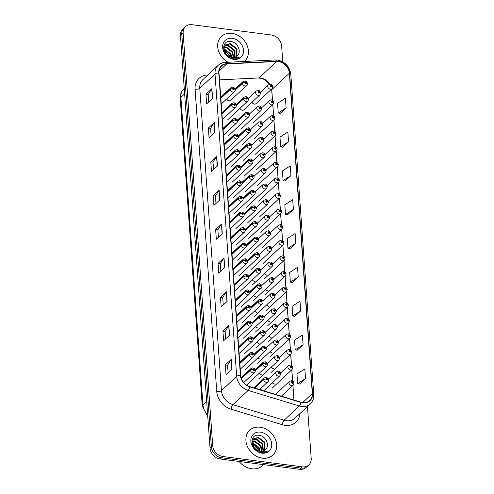 <?xml version="1.0" encoding="UTF-8"?>
<svg xmlns="http://www.w3.org/2000/svg" width="494" height="494" viewBox="0 0 494 494"><rect width="100%" height="100%" fill="white"/><g stroke="black" fill="none" stroke-linecap="round" stroke-linejoin="round"><path stroke-width="0.74" d="M264.463 273.651A2.649 2.167 46.9 0 0 266.661 275.195M265.593 289.237A2.649 2.167 46.9 0 0 267.779 290.744M266.729 304.817A2.649 2.167 46.9 0 0 268.897 306.299M267.865 320.402A2.649 2.167 46.9 0 0 270.008 321.853M268.995 335.988A2.649 2.167 46.9 0 0 271.126 337.402M270.132 351.567A2.649 2.167 46.9 0 0 272.237 352.957M271.268 367.153A2.649 2.167 46.9 0 0 273.355 368.512M272.398 382.733A2.649 2.167 46.9 0 0 274.466 384.06M252.026 102.209A2.649 2.167 46.9 0 0 254.398 104.117A2.649 2.167 46.9 0 0 256.04 103.635L271.966 88.747A2.649 2.167 -133.1 0 1 270.329 89.229A2.649 2.167 -133.1 0 1 268.001 87.444A2.649 2.167 -133.1 0 1 268.347 84.875L270.323 84.252C271.342 84.196 272.132 85.005 272.707 86.678A1.766 0.685 173.5 0 0 271.694 86.184A0.883 0.722 46.9 0 0 270.101 86.012A0.883 0.722 46.9 0 0 271.7 86.259L270.922 86.438L271.218 86.172M226.703 98.924A2.649 2.167 46.9 0 0 229.074 100.832A2.649 2.167 46.9 0 0 230.717 100.35L246.642 85.462A2.649 2.167 -133.1 0 1 245.005 85.944A2.649 2.167 -133.1 0 1 242.443 83.319A1.766 0.685 -6.5 0 1 244.783 82.764A0.883 0.722 46.9 0 0 246.376 82.936A0.883 0.722 46.9 0 0 244.777 82.696L245.555 82.51L245.821 83.091L244.783 82.764M252.378 279.814A2.649 2.167 46.9 0 0 254.558 281.327M253.508 295.4A2.649 2.167 46.9 0 0 255.676 296.882M254.645 310.985A2.649 2.167 46.9 0 0 256.787 312.43M255.775 326.565A2.649 2.167 46.9 0 0 257.905 327.985M256.911 342.151A2.649 2.167 46.9 0 0 259.017 343.54M258.047 357.73A2.649 2.167 46.9 0 0 260.134 359.089M259.177 373.316A2.649 2.167 46.9 0 0 261.246 374.643M260.313 388.895A2.649 2.167 46.9 0 0 262.363 390.198M239.936 108.377A2.649 2.167 46.9 0 0 242.295 110.248A2.649 2.167 46.9 0 0 243.931 109.767L259.863 94.885A2.649 2.167 -133.1 0 1 258.226 95.361A2.649 2.167 -133.1 0 1 255.898 93.576A2.649 2.167 -133.1 0 1 256.244 91.007L258.22 90.39C259.233 90.328 260.029 91.137 260.604 92.816A1.766 0.685 173.5 0 0 259.591 92.316A0.883 0.722 46.9 0 0 257.998 92.15A0.883 0.722 46.9 0 0 259.597 92.39L258.819 92.576L259.115 92.304M231.939 33.357A16.963 13.863 46.9 0 0 221.466 36.433A16.963 13.863 46.9 0 0 228.03 62.263A16.963 13.863 46.9 0 1 221.466 36.433A16.963 13.863 46.9 0 1 231.939 33.357A16.963 13.863 46.9 0 1 246.827 44.787A16.963 13.863 46.9 0 1 244.635 61.219A16.963 13.863 46.9 0 0 246.827 44.787A16.963 13.863 46.9 0 0 231.939 33.357M260.177 427.236A16.963 13.863 46.9 0 0 249.698 430.305A16.963 13.863 46.9 0 0 247.513 446.743A16.963 13.863 46.9 0 0 262.394 458.173A16.963 13.863 46.9 0 0 272.867 455.098A16.963 13.863 46.9 0 0 275.059 438.66A16.963 13.863 46.9 0 0 260.177 427.236M272.521 100.239L271.762 89.655A11.313 9.244 46.9 0 0 271.694 89M269.965 84.233A11.313 9.244 46.9 0 0 260.789 78.015A11.313 9.244 46.9 0 0 259.023 77.941L219.49 79.861L258.85 77.959A6.718 3.18 -92.8 0 0 259.023 77.941L276.603 61.515A11.313 9.244 -133.1 0 1 278.369 61.589A11.313 9.244 -133.1 0 1 289.342 73.229L312.301 393.564A11.313 9.244 -133.1 0 1 309.794 400.504A11.313 9.244 -133.1 0 1 301.019 402.165L249.859 386.629A11.313 9.244 -133.1 0 1 240.677 375.378L219.003 73.001A11.313 9.244 -133.1 0 1 221.51 66.06A11.313 9.244 -133.1 0 1 226.727 63.942L276.603 61.515M278.35 61.33A11.59 9.472 46.9 0 0 276.541 61.256L226.666 63.683A11.59 9.472 46.9 0 0 218.743 72.964L240.417 375.347A11.59 9.472 46.9 0 0 249.834 386.876L300.994 402.412A11.59 9.472 46.9 0 0 312.56 393.601L289.595 73.26A11.59 9.472 46.9 0 0 278.35 61.33M282.772 61.88L281.623 45.899A10.602 8.664 46.9 0 0 271.336 34.988L192.043 24.7A10.602 8.664 46.9 0 0 185.497 26.62L184.157 27.874A10.602 8.664 46.9 0 0 181.804 34.376L211.37 446.879A10.602 8.664 46.9 0 0 221.658 457.796L300.951 468.077A10.602 8.664 46.9 0 0 307.503 466.157L308.843 464.91A10.602 8.664 46.9 0 0 311.195 458.407L307.472 406.537M299.568 384.073L305.527 378.577L304.829 368.913L296.95 373.97L297.641 383.64L299.63 384.085M297.141 350.234L303.1 344.738L302.408 335.074L294.523 340.131L295.214 349.801L297.203 350.252M294.714 316.395L300.673 310.905L299.982 301.235L292.096 306.299L292.794 315.962L294.776 316.413M292.287 282.556L298.246 277.066L297.555 267.396L289.669 272.46L290.367 282.123L292.355 282.574M280.16 113.367L286.119 107.871L285.427 98.207L277.542 103.265L278.239 112.935L280.228 113.379M282.587 147.206L288.545 141.71L287.854 132.04L279.968 137.104L280.666 146.774L282.648 147.218M285.013 181.045L290.972 175.549L290.281 165.879L282.395 170.943L283.087 180.613L285.075 181.057M287.44 214.884L293.399 209.388L292.701 199.718L284.822 204.782L285.513 214.452L287.502 214.896M289.861 248.723L295.82 243.227L295.128 233.557L287.249 238.621L287.94 248.284L289.929 248.735M294.01 400.035L292.954 385.345M292.646 381.004L291.837 369.747M291.528 365.406L290.719 354.149M290.41 349.808L289.601 338.551M289.293 334.21L288.484 322.953M288.175 318.611L287.366 307.354M287.057 303.013L286.248 291.756M285.94 287.415L285.131 276.158M284.816 271.817L284.013 260.56M283.698 256.219L282.895 244.962M282.58 240.621L281.778 229.364M281.463 225.023L280.66 213.766M280.345 209.425L279.542 198.168M279.227 193.827L278.425 182.57M278.11 178.229L277.301 166.972M276.992 162.631L276.183 151.374M275.874 147.033L275.065 135.776M274.757 131.435L273.948 120.178M273.639 115.837L272.83 104.586M185.497 26.62A10.602 8.664 46.9 0 0 183.144 33.123L212.71 445.631A10.602 8.664 46.9 0 0 222.998 456.542L302.291 466.83A10.602 8.664 46.9 0 0 308.843 464.91M227.135 301.359L221.176 306.928L220.485 297.258L226.437 291.695L227.135 301.359M229.556 335.198L223.603 340.761L222.911 331.097L228.864 325.534L229.556 335.198M231.982 369.037L226.03 374.6L225.338 364.936L231.291 359.373L231.982 369.037M219.855 199.848L213.902 205.411L213.21 195.741L219.163 190.178L219.855 199.848M217.428 166.009L211.475 171.572L210.784 161.902L216.736 156.339L217.428 166.009M215.007 132.17L209.048 137.733L208.357 128.063L214.31 122.5L215.007 132.17M212.581 98.331L206.628 103.894L205.93 94.231L211.889 88.661L212.581 98.331M224.708 267.526L218.756 273.089L218.058 263.419L224.017 257.856L224.708 267.526M222.281 233.687L216.329 239.25L215.631 229.58L221.59 224.017L222.281 233.687M215.631 229.58L217.873 229.871M218.404 237.311L217.866 229.84L221.423 224.214A2.828 1.149 -4.1 0 1 221.59 224.017M218.058 263.419L220.299 263.71M220.83 271.144L220.293 263.679L223.844 258.053A2.828 1.149 -4.1 0 1 224.017 257.856M205.93 94.231L208.172 94.521M208.703 101.955L208.165 94.484L211.716 88.864A2.828 1.149 -4.1 0 1 211.889 88.661M208.357 128.063L210.592 128.354M211.129 135.794L210.592 128.323L214.143 122.697A2.828 1.149 -4.1 0 1 214.31 122.5M210.784 161.902L213.019 162.193M213.55 169.633L213.019 162.162L216.57 156.536A2.828 1.149 -4.1 0 1 216.736 156.339M213.21 195.741L215.446 196.032M215.977 203.472L215.446 196.001L218.996 190.375A2.828 1.149 -4.1 0 1 219.163 190.178M225.338 364.936L227.573 365.227M228.105 372.661L227.573 365.19L231.124 359.57A2.828 1.149 -4.1 0 1 231.291 359.373M222.911 331.097L225.147 331.388M225.678 338.822L225.147 331.357L228.697 325.731A2.828 1.149 -4.1 0 1 228.864 325.534M220.485 297.258L222.72 297.549M223.257 304.983L222.72 297.518L226.271 291.892A2.828 1.149 -4.1 0 1 226.437 291.695M295.82 243.227L287.94 248.284M293.399 209.388L285.513 214.452M290.972 175.549L283.087 180.613M288.545 141.71L280.666 146.774M286.119 107.871L278.239 112.935M298.246 277.066L290.367 282.123M300.673 310.905L292.794 315.962M303.1 344.738L295.214 349.801M305.527 378.577L297.641 383.64M184.608 27.454A10.602 8.664 46.9 0 0 184.151 27.843L182.811 29.09A10.602 8.664 46.9 0 0 180.458 35.593L210.03 448.101A10.602 8.664 46.9 0 0 220.318 459.012L299.611 469.3A10.602 8.664 46.9 0 0 306.157 467.38L307.046 466.546M184.151 27.843A10.602 8.664 46.9 0 0 181.798 34.345L211.37 446.848A10.602 8.664 46.9 0 0 211.37 446.879L212.71 445.631M258.819 92.576L258.553 91.995L259.591 92.316M259.597 92.39A1.766 0.747 -1.6 0 1 260.616 93.033L259.863 94.885M258.8 92.569L259.115 92.279M235.292 90.007L242.443 83.319M244.777 82.696A1.766 0.747 178.4 0 0 242.431 83.109A2.649 2.167 -133.1 0 1 243.023 81.59L235.144 88.951M235.298 89.778L242.431 83.109M220.818 98.355L230.34 89.457A1.766 0.685 -6.5 0 1 232.674 88.895A0.883 0.722 46.9 0 0 234.273 89.068A0.883 0.722 46.9 0 0 232.668 88.827L233.446 88.642L233.711 89.223L232.674 88.895M232.668 88.827A1.766 0.747 178.4 0 0 230.321 89.247A2.649 2.167 -133.1 0 1 230.92 87.722L220.738 97.238M220.799 98.145L230.321 89.247M270.922 86.438L270.656 85.857L271.694 86.184M271.7 86.259A1.766 0.747 -1.6 0 1 272.725 86.901L271.966 88.747M270.903 86.438L271.218 86.141M224.029 48.838L230.84 53.667L231.908 57.477M224.054 49.338L230.371 54.105L231.396 57.378M224.233 47.165L226.524 47.152L232.73 51.901L233.656 57.532M224.14 47.541L226.054 47.591L232.26 52.339L233.254 57.557M224.789 45.862L228.419 45.38L234.619 50.135L235.082 57.218M224.622 46.158L227.944 45.825L234.15 50.573L234.749 57.323M237.367 55.699C241.844 51.691 237.546 42.447 231.408 41.589C220.404 39.119 221.608 57.137 232.723 58.675L233.267 58.761C235.638 59.039 237.657 58.514 239.343 57.187L232.662 58.119L227.32 55.198A7.99 6.527 46.9 0 0 232.087 57.502A7.99 6.527 46.9 0 0 237.015 56.057A7.99 6.527 46.9 0 0 237.367 55.699L237.009 56.063M227.32 55.198L225.462 53.142L224.622 46.152L225.61 44.843L230.309 43.614L236.515 48.363L236.719 55.946L236.262 56.643M225.381 45.071L229.834 44.059L236.039 48.807L235.984 56.81M232.297 38.316A11.523 9.417 46.9 0 0 222.627 47.473A11.523 9.417 46.9 0 0 233.804 59.336A11.523 9.417 46.9 0 0 243.474 50.178A11.523 9.417 46.9 0 0 232.297 38.316M224.14 49.968L231.359 57.063M262.388 458.105A16.963 13.863 46.9 0 0 272.861 455.036A16.963 13.863 46.9 0 0 275.053 438.598A16.963 13.863 46.9 0 0 260.171 427.168A16.963 13.863 46.9 0 0 249.698 430.243A16.963 13.863 46.9 0 0 247.506 446.681A16.963 13.863 46.9 0 0 262.388 458.105M239.077 461.445A17.673 14.443 46.9 0 0 251.718 468.769A17.673 14.443 46.9 0 0 262.629 465.564L263.629 464.632M252.255 442.655L259.072 447.478L260.14 451.288M252.286 443.155L258.597 447.922L259.628 451.195M252.459 440.975L254.756 440.963L260.962 445.712L261.888 451.343M252.366 441.358L254.28 441.408L260.486 446.156L261.487 451.368M253.014 439.672L256.645 439.197L262.851 443.945L263.308 451.034M252.848 439.969L256.17 439.635L262.376 444.39L262.975 451.139M265.593 449.509C270.076 445.502 265.778 436.258 259.634 435.399C248.63 432.935 249.841 450.948 260.949 452.485L261.493 452.572C263.864 452.856 265.889 452.331 267.569 450.997L260.894 451.93L255.546 449.009A7.99 6.527 46.9 0 0 260.313 451.312A7.99 6.527 46.9 0 0 265.247 449.867A7.99 6.527 46.9 0 0 265.593 449.509L265.235 449.88M255.546 449.009L253.688 446.959L252.854 439.963L253.842 438.653L258.535 437.431L264.741 442.179L264.951 449.756L264.488 450.46M253.613 438.882L258.066 437.869L264.271 442.618L264.216 450.621M260.529 432.133A11.523 9.417 46.9 0 0 250.853 441.284A11.523 9.417 46.9 0 0 262.03 453.146A11.523 9.417 46.9 0 0 271.706 443.989A11.523 9.417 46.9 0 0 260.529 432.133M252.372 443.779L259.585 450.88M261.715 108.519A1.766 0.685 173.5 0 0 261.721 108.414A1.766 0.685 173.5 0 0 260.709 107.914A0.883 0.722 46.9 0 0 259.115 107.748A0.883 0.722 46.9 0 0 260.715 107.988L259.937 108.174L260.233 107.902M259.937 108.174L259.671 107.593L260.709 107.914M260.715 107.988A1.766 0.747 -1.6 0 1 261.74 108.631L260.98 110.483A2.649 2.167 -133.1 0 1 259.344 110.959A2.649 2.167 -133.1 0 1 257.016 109.174A2.649 2.167 -133.1 0 1 257.362 106.605L259.338 105.988C260.357 105.926 261.147 106.735 261.721 108.414M259.918 108.167L260.233 107.877M262.833 124.118A1.766 0.685 173.5 0 0 262.839 124.013A1.766 0.685 173.5 0 0 261.826 123.512A0.883 0.722 46.9 0 0 260.233 123.346A0.883 0.722 46.9 0 0 261.832 123.586L261.054 123.766L260.789 123.185L261.826 123.512M261.832 123.586A1.766 0.747 -1.6 0 1 262.857 124.229L262.098 126.081A2.649 2.167 -133.1 0 1 260.462 126.557A2.649 2.167 -133.1 0 1 258.134 124.772A2.649 2.167 -133.1 0 1 258.479 122.203L260.455 121.586C261.474 121.524 262.265 122.333 262.839 124.013M261.036 123.766L261.351 123.475M263.95 139.716A1.766 0.685 173.5 0 0 263.957 139.604A1.766 0.685 173.5 0 0 262.944 139.11A0.883 0.722 46.9 0 0 261.351 138.938A0.883 0.722 46.9 0 0 262.95 139.185L262.172 139.364L261.906 138.783L262.944 139.11M262.95 139.185A1.766 0.747 -1.6 0 1 263.975 139.827L263.216 141.679A2.649 2.167 -133.1 0 1 261.579 142.155A2.649 2.167 -133.1 0 1 259.251 140.37A2.649 2.167 -133.1 0 1 259.597 137.801L261.573 137.184C262.592 137.122 263.382 137.931 263.957 139.604M262.153 139.364L262.468 139.073M265.068 155.314A1.766 0.685 173.5 0 0 265.074 155.202A1.766 0.685 173.5 0 0 264.062 154.708A0.883 0.722 46.9 0 0 262.468 154.536A0.883 0.722 46.9 0 0 264.068 154.783L263.29 154.962L264.062 154.708M263.29 154.962L263.246 154.319L263.586 154.671L263.271 154.962M264.068 154.783A1.766 0.747 -1.6 0 1 265.093 155.425L264.333 157.277A2.649 2.167 -133.1 0 1 262.697 157.753A2.649 2.167 -133.1 0 1 260.369 155.968A2.649 2.167 -133.1 0 1 260.715 153.399L262.691 152.782C263.71 152.72 264.5 153.529 265.074 155.202M221.936 113.953L231.458 105.055A1.766 0.685 -6.5 0 1 233.792 104.493A0.883 0.722 46.9 0 0 235.391 104.666A0.883 0.722 46.9 0 0 233.792 104.425L234.57 104.24L234.829 104.821L233.792 104.493M233.792 104.425A1.766 0.747 178.4 0 0 231.445 104.845A2.649 2.167 -133.1 0 1 232.038 103.32L221.855 112.836M221.923 113.743L231.445 104.845M223.053 129.552L232.575 120.653A1.766 0.685 -6.5 0 1 234.909 120.091A0.883 0.722 46.9 0 0 236.509 120.264A0.883 0.722 46.9 0 0 234.909 120.023L235.687 119.838L235.947 120.419L234.909 120.091M234.909 120.023A1.766 0.747 178.4 0 0 232.563 120.443A2.649 2.167 -133.1 0 1 233.156 118.918L222.973 128.434M223.041 129.335L232.563 120.443M224.171 145.15L233.693 136.251A1.766 0.685 -6.5 0 1 236.027 135.689A0.883 0.722 46.9 0 0 237.626 135.862A0.883 0.722 46.9 0 0 236.027 135.622L236.805 135.436L237.064 136.017L236.027 135.689M236.027 135.622A1.766 0.747 178.4 0 0 233.681 136.035A2.649 2.167 -133.1 0 1 234.273 134.516L224.091 144.032M224.159 144.933L233.681 136.035M225.289 160.748L234.811 151.849A1.766 0.685 -6.5 0 1 237.151 151.288A0.883 0.722 46.9 0 0 238.744 151.46A0.883 0.722 46.9 0 0 237.145 151.22L237.923 151.034L238.188 151.615L237.151 151.288M237.145 151.22A1.766 0.747 178.4 0 0 234.798 151.633A2.649 2.167 -133.1 0 1 235.391 150.114L225.208 159.63M225.276 160.531L234.798 151.633M236.41 105.605L243.561 98.917A1.766 0.685 -6.5 0 1 245.901 98.362A0.883 0.722 46.9 0 0 247.494 98.534A0.883 0.722 46.9 0 0 245.895 98.294L246.673 98.108L246.938 98.689L245.901 98.362M245.895 98.294A1.766 0.747 178.4 0 0 243.548 98.707A2.649 2.167 -133.1 0 1 244.141 97.188L236.262 104.549M236.416 105.376L243.548 98.707M237.528 121.203L244.678 114.515A1.766 0.685 -6.5 0 1 247.019 113.96A0.883 0.722 46.9 0 0 248.612 114.133A0.883 0.722 46.9 0 0 247.012 113.886L247.79 113.706L248.056 114.287L247.019 113.96M247.012 113.886A1.766 0.747 178.4 0 0 244.666 114.305A2.649 2.167 -133.1 0 1 245.259 112.786L237.386 120.147M237.534 120.974L244.666 114.305M238.645 136.801L245.796 130.113A1.766 0.685 -6.5 0 1 248.136 129.558A0.883 0.722 46.9 0 0 249.729 129.731A0.883 0.722 46.9 0 0 248.13 129.484L248.908 129.305L249.174 129.885L248.136 129.558M248.13 129.484A1.766 0.747 178.4 0 0 245.784 129.903A2.649 2.167 -133.1 0 1 246.376 128.384L238.503 135.745M238.651 136.572L245.784 129.903M239.763 152.399L246.914 145.711A1.766 0.685 -6.5 0 1 249.254 145.156A0.883 0.722 46.9 0 0 250.847 145.329A0.883 0.722 46.9 0 0 249.248 145.082L250.026 144.903L250.291 145.483L249.254 145.156M249.248 145.082A1.766 0.747 178.4 0 0 246.901 145.502A2.649 2.167 -133.1 0 1 247.494 143.982L239.621 151.343M239.769 152.171L246.901 145.502M273.818 102.382A1.766 0.685 173.5 0 0 273.824 102.277A1.766 0.685 173.5 0 0 272.812 101.783A0.883 0.722 46.9 0 0 271.218 101.61A0.883 0.722 46.9 0 0 272.818 101.85L272.04 102.036L272.336 101.77M272.04 102.036L271.774 101.455L272.812 101.783M272.818 101.85A1.766 0.747 -1.6 0 1 273.843 102.499L273.083 104.345A2.649 2.167 -133.1 0 1 271.447 104.827A2.649 2.167 -133.1 0 1 269.119 103.042A2.649 2.167 -133.1 0 1 269.465 100.473L271.441 99.85C272.46 99.794 273.25 100.603 273.824 102.277M272.021 102.036L272.336 101.739M274.936 117.98A1.766 0.685 173.5 0 0 274.942 117.875A1.766 0.685 173.5 0 0 273.929 117.381A0.883 0.722 46.9 0 0 272.336 117.208A0.883 0.722 46.9 0 0 273.935 117.448L273.157 117.634L272.892 117.053L273.929 117.381M273.935 117.448A1.766 0.747 -1.6 0 1 274.96 118.097L274.201 119.943A2.649 2.167 -133.1 0 1 272.565 120.425A2.649 2.167 -133.1 0 1 270.243 118.64A2.649 2.167 -133.1 0 1 270.582 116.071L272.558 115.448C273.577 115.392 274.368 116.201 274.942 117.875M273.145 117.634L273.454 117.337M276.053 133.578A1.766 0.685 173.5 0 0 276.06 133.473A1.766 0.685 173.5 0 0 275.053 132.979A0.883 0.722 46.9 0 0 273.454 132.806A0.883 0.722 46.9 0 0 275.053 133.047L274.275 133.232L274.016 132.651L275.053 132.979M275.053 133.047A1.766 0.747 -1.6 0 1 276.078 133.695L275.319 135.541A2.649 2.167 -133.1 0 1 273.682 136.023A2.649 2.167 -133.1 0 1 271.36 134.238A2.649 2.167 -133.1 0 1 271.7 131.67L273.682 131.046C274.695 130.99 275.485 131.799 276.06 133.473M274.263 133.232L274.571 132.935M277.171 149.176A1.766 0.685 173.5 0 0 277.177 149.071A1.766 0.685 173.5 0 0 276.171 148.577A0.883 0.722 46.9 0 0 274.571 148.404A0.883 0.722 46.9 0 0 276.171 148.645L275.393 148.83L275.695 148.564M275.393 148.83L275.133 148.249L276.171 148.577M276.171 148.645A1.766 0.747 -1.6 0 1 277.196 149.293L276.436 151.139A2.649 2.167 -133.1 0 1 274.8 151.621A2.649 2.167 -133.1 0 1 272.478 149.836A2.649 2.167 -133.1 0 1 272.818 147.268L274.8 146.644C275.813 146.588 276.609 147.397 277.177 149.071M275.38 148.83L275.689 148.533M278.289 164.774A1.766 0.685 173.5 0 0 278.295 164.669A1.766 0.685 173.5 0 0 277.288 164.175A0.883 0.722 46.9 0 0 275.689 164.002A0.883 0.722 46.9 0 0 277.288 164.243L276.51 164.428L276.813 164.162M276.51 164.428L276.251 163.847L277.288 164.175M277.288 164.243A1.766 0.747 -1.6 0 1 278.313 164.891L277.554 166.737A2.649 2.167 -133.1 0 1 275.918 167.219A2.649 2.167 -133.1 0 1 273.596 165.434A2.649 2.167 -133.1 0 1 273.935 162.866L275.918 162.242C276.93 162.186 277.727 162.995 278.295 164.669M276.498 164.428L276.807 164.132M279.406 180.372A1.766 0.685 173.5 0 0 279.419 180.267A1.766 0.685 173.5 0 0 278.406 179.773A0.883 0.722 46.9 0 0 276.807 179.6A0.883 0.722 46.9 0 0 278.412 179.841L277.634 180.026L277.931 179.76M277.924 179.73L277.616 180.026L277.369 179.446L278.406 179.773M278.412 179.841A1.766 0.747 -1.6 0 1 279.431 180.489L278.672 182.335A2.649 2.167 -133.1 0 1 277.035 182.817A2.649 2.167 -133.1 0 1 274.713 181.032A2.649 2.167 -133.1 0 1 275.053 178.464L277.035 177.84C278.048 177.784 278.844 178.593 279.419 180.267M280.524 195.97A1.766 0.685 173.5 0 0 280.536 195.865A1.766 0.685 173.5 0 0 279.524 195.371A0.883 0.722 46.9 0 0 277.924 195.198A0.883 0.722 46.9 0 0 279.53 195.439L278.752 195.624L278.486 195.044L279.524 195.371M279.53 195.439A1.766 0.747 -1.6 0 1 280.549 196.087L279.789 197.933A2.649 2.167 -133.1 0 1 278.153 198.415A2.649 2.167 -133.1 0 1 275.831 196.631A2.649 2.167 -133.1 0 1 276.171 194.062L278.153 193.438C279.166 193.382 279.962 194.191 280.536 195.865M278.733 195.624L279.042 195.328M281.642 211.568A1.766 0.685 173.5 0 0 281.654 211.463A1.766 0.685 173.5 0 0 280.641 210.969A0.883 0.722 46.9 0 0 279.042 210.796A0.883 0.722 46.9 0 0 280.648 211.037L279.87 211.222L280.166 210.957M279.87 211.222L279.604 210.642L280.641 210.969M280.648 211.037A1.766 0.747 -1.6 0 1 281.666 211.685L280.913 213.532A2.649 2.167 -133.1 0 1 279.271 214.013A2.649 2.167 -133.1 0 1 276.949 212.229A2.649 2.167 -133.1 0 1 277.288 209.66L279.271 209.036C280.283 208.981 281.08 209.789 281.654 211.463M279.851 211.222L280.166 210.926M282.759 227.166A1.766 0.685 173.5 0 0 282.772 227.061A1.766 0.685 173.5 0 0 281.759 226.567A0.883 0.722 46.9 0 0 280.166 226.394A0.883 0.722 46.9 0 0 281.765 226.635L280.987 226.82L281.284 226.555M280.987 226.82L280.722 226.24L281.759 226.567M281.765 226.635A1.766 0.747 -1.6 0 1 282.784 227.283L282.031 229.13A2.649 2.167 -133.1 0 1 280.394 229.611A2.649 2.167 -133.1 0 1 278.066 227.827A2.649 2.167 -133.1 0 1 278.406 225.258L280.388 224.634C281.401 224.579 282.198 225.388 282.772 227.061M280.969 226.814L281.284 226.524M283.877 242.764A1.766 0.685 173.5 0 0 283.889 242.659A1.766 0.685 173.5 0 0 282.877 242.165A0.883 0.722 46.9 0 0 281.284 241.992A0.883 0.722 46.9 0 0 282.883 242.233L282.105 242.418L282.401 242.153M282.105 242.418L281.839 241.838L282.877 242.165M282.883 242.233A1.766 0.747 -1.6 0 1 283.902 242.881L283.148 244.728A2.649 2.167 -133.1 0 1 281.512 245.209A2.649 2.167 -133.1 0 1 279.184 243.425A2.649 2.167 -133.1 0 1 279.524 240.856L281.506 240.232C282.519 240.177 283.315 240.986 283.889 242.659M282.086 242.412L282.401 242.122M284.995 258.362A1.766 0.685 173.5 0 0 285.007 258.257A1.766 0.685 173.5 0 0 283.994 257.763A0.883 0.722 46.9 0 0 282.401 257.59A0.883 0.722 46.9 0 0 284.001 257.831L283.223 258.016L282.957 257.436L283.994 257.763M284.001 257.831A1.766 0.747 -1.6 0 1 285.019 258.479L284.266 260.326A2.649 2.167 -133.1 0 1 282.63 260.807A2.649 2.167 -133.1 0 1 280.302 259.023A2.649 2.167 -133.1 0 1 280.641 256.454L282.624 255.83C283.636 255.775 284.433 256.584 285.007 258.257M283.204 258.01L283.519 257.72M286.119 273.96A1.766 0.685 173.5 0 0 286.125 273.855A1.766 0.685 173.5 0 0 285.112 273.361A0.883 0.722 46.9 0 0 283.519 273.188A0.883 0.722 46.9 0 0 285.118 273.429L284.34 273.614L284.075 273.034L285.112 273.361M285.118 273.429A1.766 0.747 -1.6 0 1 286.137 274.077L285.384 275.924A2.649 2.167 -133.1 0 1 283.747 276.405A2.649 2.167 -133.1 0 1 281.419 274.621A2.649 2.167 -133.1 0 1 281.765 272.052L283.741 271.428C284.754 271.373 285.551 272.182 286.125 273.855M284.322 273.608L284.637 273.318M287.236 289.558A1.766 0.685 173.5 0 0 287.242 289.453A1.766 0.685 173.5 0 0 286.23 288.959A0.883 0.722 46.9 0 0 284.637 288.786A0.883 0.722 46.9 0 0 286.236 289.027L285.458 289.212L285.754 288.947M285.458 289.212L285.192 288.632L286.23 288.959M286.236 289.027A1.766 0.747 -1.6 0 1 287.261 289.675L286.501 291.522A2.649 2.167 -133.1 0 1 284.865 292.003A2.649 2.167 -133.1 0 1 282.537 290.213A2.649 2.167 -133.1 0 1 282.883 287.65L284.859 287.026C285.878 286.971 286.668 287.78 287.242 289.453M285.439 289.206L285.754 288.916M288.354 305.156A1.766 0.685 173.5 0 0 288.36 305.051A1.766 0.685 173.5 0 0 287.347 304.557A0.883 0.722 46.9 0 0 285.754 304.384A0.883 0.722 46.9 0 0 287.354 304.625L286.576 304.81L286.872 304.545M286.576 304.81L286.31 304.23L287.347 304.557M287.354 304.625A1.766 0.747 -1.6 0 1 288.379 305.273L287.619 307.12A2.649 2.167 -133.1 0 1 285.983 307.601A2.649 2.167 -133.1 0 1 283.655 305.811A2.649 2.167 -133.1 0 1 284.001 303.248L285.977 302.624C286.995 302.569 287.786 303.378 288.36 305.051M286.557 304.804L286.872 304.514M289.472 320.754A1.766 0.685 173.5 0 0 289.478 320.649A1.766 0.685 173.5 0 0 288.465 320.155A0.883 0.722 46.9 0 0 286.872 319.982A0.883 0.722 46.9 0 0 288.471 320.223L287.693 320.408L287.99 320.143M287.693 320.408L287.428 319.828L288.465 320.155M288.471 320.223A1.766 0.747 -1.6 0 1 289.496 320.865L288.737 322.718A2.649 2.167 -133.1 0 1 287.1 323.2A2.649 2.167 -133.1 0 1 284.772 321.409A2.649 2.167 -133.1 0 1 285.118 318.846L287.094 318.222C288.113 318.167 288.904 318.976 289.478 320.649M287.675 320.402L287.99 320.112M290.589 336.352A1.766 0.685 173.5 0 0 290.596 336.247A1.766 0.685 173.5 0 0 289.583 335.753A0.883 0.722 46.9 0 0 287.99 335.58A0.883 0.722 46.9 0 0 289.589 335.821L288.811 336.006L288.545 335.426L289.583 335.753M289.589 335.821A1.766 0.747 -1.6 0 1 290.614 336.463L289.855 338.316A2.649 2.167 -133.1 0 1 288.218 338.798A2.649 2.167 -133.1 0 1 285.89 337.007A2.649 2.167 -133.1 0 1 286.236 334.438L288.212 333.821C289.231 333.765 290.021 334.574 290.596 336.247M288.792 336L289.107 335.71M291.707 351.95A1.766 0.685 173.5 0 0 291.713 351.845A1.766 0.685 173.5 0 0 290.7 351.351A0.883 0.722 46.9 0 0 289.107 351.178A0.883 0.722 46.9 0 0 290.707 351.419L289.929 351.605L289.663 351.024L290.7 351.351M290.707 351.419A1.766 0.747 -1.6 0 1 291.732 352.061L290.972 353.914A2.649 2.167 -133.1 0 1 289.336 354.396A2.649 2.167 -133.1 0 1 287.008 352.605A2.649 2.167 -133.1 0 1 287.354 350.036L289.33 349.419C290.349 349.363 291.139 350.172 291.713 351.845M289.91 351.598L290.225 351.308M292.825 367.548A1.766 0.685 173.5 0 0 292.831 367.443A1.766 0.685 173.5 0 0 291.824 366.949A0.883 0.722 46.9 0 0 290.225 366.776A0.883 0.722 46.9 0 0 291.824 367.017L291.046 367.203L291.824 366.949M291.046 367.203L291.003 366.554L291.343 366.906L291.034 367.196M291.824 367.017A1.766 0.747 -1.6 0 1 292.849 367.66L292.09 369.512A2.649 2.167 -133.1 0 1 290.453 369.994A2.649 2.167 -133.1 0 1 288.132 368.203A2.649 2.167 -133.1 0 1 288.471 365.634L290.453 365.017C291.466 364.961 292.257 365.764 292.831 367.443M293.942 383.146A1.766 0.685 173.5 0 0 293.949 383.041A1.766 0.685 173.5 0 0 292.942 382.541A0.883 0.722 46.9 0 0 291.343 382.375A0.883 0.722 46.9 0 0 292.942 382.615L292.164 382.801L292.467 382.529M292.164 382.801L291.905 382.22L292.942 382.541M292.942 382.615A1.766 0.747 -1.6 0 1 293.967 383.258L293.208 385.11A2.649 2.167 -133.1 0 1 291.571 385.586A2.649 2.167 -133.1 0 1 289.249 383.801A2.649 2.167 -133.1 0 1 289.589 381.232L291.571 380.615C292.584 380.553 293.38 381.362 293.949 383.041M292.152 382.794L292.46 382.504M266.186 170.912A1.766 0.685 173.5 0 0 266.192 170.801A1.766 0.685 173.5 0 0 265.179 170.307A0.883 0.722 46.9 0 0 263.586 170.134A0.883 0.722 46.9 0 0 265.185 170.381L264.407 170.56L264.704 170.294M264.407 170.56L264.142 169.979L265.179 170.307M265.185 170.381A1.766 0.747 -1.6 0 1 266.21 171.023L265.451 172.869A2.649 2.167 -133.1 0 1 263.815 173.351A2.649 2.167 -133.1 0 1 261.487 171.566A2.649 2.167 -133.1 0 1 261.832 168.997L263.808 168.38C264.827 168.318 265.618 169.127 266.192 170.801M264.389 170.56L264.704 170.269M267.303 186.51A1.766 0.685 173.5 0 0 267.31 186.399A1.766 0.685 173.5 0 0 266.303 185.905A0.883 0.722 46.9 0 0 264.704 185.732A0.883 0.722 46.9 0 0 266.303 185.979L265.525 186.158L265.266 185.577L266.303 185.905M266.303 185.979A1.766 0.747 -1.6 0 1 267.328 186.621L266.569 188.467A2.649 2.167 -133.1 0 1 264.932 188.949A2.649 2.167 -133.1 0 1 262.61 187.164A2.649 2.167 -133.1 0 1 262.95 184.595L264.932 183.978C265.945 183.916 266.735 184.725 267.31 186.399M265.513 186.158L265.821 185.868M268.421 202.108A1.766 0.685 173.5 0 0 268.427 201.997A1.766 0.685 173.5 0 0 267.421 201.503A0.883 0.722 46.9 0 0 265.821 201.33A0.883 0.722 46.9 0 0 267.421 201.577L266.643 201.756L266.383 201.175L267.421 201.503M267.421 201.577A1.766 0.747 -1.6 0 1 268.446 202.219L267.686 204.065A2.649 2.167 -133.1 0 1 266.05 204.547A2.649 2.167 -133.1 0 1 263.728 202.762A2.649 2.167 -133.1 0 1 264.068 200.194L266.05 199.57C267.063 199.514 267.859 200.323 268.427 201.997M266.63 201.756L266.939 201.466M269.539 217.7A1.766 0.685 173.5 0 0 269.545 217.595A1.766 0.685 173.5 0 0 268.538 217.101A0.883 0.722 46.9 0 0 266.939 216.928A0.883 0.722 46.9 0 0 268.538 217.175L267.76 217.354L267.501 216.773L268.538 217.101M268.538 217.175A1.766 0.747 -1.6 0 1 269.563 217.817L268.804 219.663A2.649 2.167 -133.1 0 1 267.168 220.145A2.649 2.167 -133.1 0 1 264.846 218.36A2.649 2.167 -133.1 0 1 265.185 215.792L267.168 215.168C268.18 215.112 268.977 215.921 269.545 217.595M267.748 217.354L268.057 217.064M240.881 167.997L248.031 161.31A1.766 0.685 -6.5 0 1 250.372 160.754A0.883 0.722 46.9 0 0 251.965 160.927A0.883 0.722 46.9 0 0 250.365 160.68L251.143 160.501L251.409 161.081L250.372 160.754M250.365 160.68A1.766 0.747 178.4 0 0 248.019 161.1A2.649 2.167 -133.1 0 1 248.612 159.581L240.739 166.941M240.887 167.769L248.019 161.1M241.998 183.595L249.155 176.908A1.766 0.685 -6.5 0 1 251.489 176.352A0.883 0.722 46.9 0 0 253.082 176.525A0.883 0.722 46.9 0 0 251.483 176.278L252.261 176.099L252.527 176.679L251.489 176.352M251.483 176.278A1.766 0.747 178.4 0 0 249.137 176.698A2.649 2.167 -133.1 0 1 249.729 175.179L241.856 182.539M242.004 183.36L249.137 176.698M243.116 199.193L250.273 192.506A1.766 0.685 -6.5 0 1 252.607 191.95A0.883 0.722 46.9 0 0 254.2 192.123A0.883 0.722 46.9 0 0 252.601 191.876L253.379 191.697L253.644 192.277L252.607 191.95M252.601 191.876A1.766 0.747 178.4 0 0 250.254 192.296A2.649 2.167 -133.1 0 1 250.847 190.777L242.974 198.137M243.122 198.959L250.254 192.296M244.234 214.791L251.39 208.104A1.766 0.685 -6.5 0 1 253.725 207.548A0.883 0.722 46.9 0 0 255.318 207.721A0.883 0.722 46.9 0 0 253.718 207.474L254.496 207.295L254.762 207.875L253.725 207.548M253.718 207.474A1.766 0.747 178.4 0 0 251.372 207.894A2.649 2.167 -133.1 0 1 251.965 206.375L244.092 213.735M244.24 214.557L251.372 207.894M226.406 176.346L235.928 167.447A1.766 0.685 -6.5 0 1 238.269 166.886A0.883 0.722 46.9 0 0 239.862 167.058A0.883 0.722 46.9 0 0 238.262 166.818L239.04 166.632L239.306 167.213L238.269 166.886M238.262 166.818A1.766 0.747 178.4 0 0 235.916 167.231A2.649 2.167 -133.1 0 1 236.509 165.712L226.326 175.228M226.394 176.13L235.916 167.231M227.524 191.944L237.046 183.046A1.766 0.685 -6.5 0 1 239.386 182.484A0.883 0.722 46.9 0 0 240.979 182.657A0.883 0.722 46.9 0 0 239.38 182.416L240.158 182.23L240.424 182.811L239.386 182.484M239.38 182.416A1.766 0.747 178.4 0 0 237.034 182.829A2.649 2.167 -133.1 0 1 237.626 181.31L227.444 190.826M227.512 191.728L237.034 182.829M228.642 207.536L238.164 198.637A1.766 0.685 -6.5 0 1 240.504 198.082A0.883 0.722 46.9 0 0 242.097 198.255A0.883 0.722 46.9 0 0 240.498 198.014L241.276 197.828L241.541 198.409L240.504 198.082M240.498 198.014A1.766 0.747 178.4 0 0 238.151 198.427A2.649 2.167 -133.1 0 1 238.744 196.908L228.561 206.424M228.629 207.326L238.151 198.427M270.656 233.298A1.766 0.685 173.5 0 0 270.669 233.193A1.766 0.685 173.5 0 0 269.656 232.699A0.883 0.722 46.9 0 0 268.057 232.526A0.883 0.722 46.9 0 0 269.662 232.773L268.884 232.952L269.181 232.686M268.884 232.952L268.619 232.371L269.656 232.699M269.662 232.773A1.766 0.747 -1.6 0 1 270.681 233.415L269.922 235.261A2.649 2.167 -133.1 0 1 268.285 235.743A2.649 2.167 -133.1 0 1 265.963 233.958A2.649 2.167 -133.1 0 1 266.303 231.39L268.285 230.766C269.298 230.71 270.094 231.519 270.669 233.193M268.866 232.952L269.174 232.655M271.774 248.896A1.766 0.685 173.5 0 0 271.786 248.791A1.766 0.685 173.5 0 0 270.774 248.297A0.883 0.722 46.9 0 0 269.174 248.124A0.883 0.722 46.9 0 0 270.78 248.371L270.002 248.55L270.298 248.284M270.002 248.55L269.736 247.969L270.774 248.297M270.78 248.371A1.766 0.747 -1.6 0 1 271.799 249.013L271.039 250.859A2.649 2.167 -133.1 0 1 269.403 251.341A2.649 2.167 -133.1 0 1 267.081 249.556A2.649 2.167 -133.1 0 1 267.421 246.988L269.403 246.364C270.416 246.308 271.212 247.117 271.786 248.791M269.983 248.55L270.292 248.254M272.892 264.494A1.766 0.685 173.5 0 0 272.904 264.389A1.766 0.685 173.5 0 0 271.891 263.895A0.883 0.722 46.9 0 0 270.292 263.722A0.883 0.722 46.9 0 0 271.898 263.963L271.12 264.148L271.416 263.882M271.41 263.852L271.101 264.148L270.854 263.568L271.891 263.895M271.898 263.963A1.766 0.747 -1.6 0 1 272.916 264.611L272.157 266.457A2.649 2.167 -133.1 0 1 270.521 266.939A2.649 2.167 -133.1 0 1 268.199 265.154A2.649 2.167 -133.1 0 1 268.538 262.586L270.521 261.962C271.533 261.906 272.33 262.715 272.904 264.389M274.009 280.092A1.766 0.685 173.5 0 0 274.022 279.987A1.766 0.685 173.5 0 0 273.009 279.493A0.883 0.722 46.9 0 0 271.416 279.32A0.883 0.722 46.9 0 0 273.015 279.561L272.237 279.746L271.972 279.166L273.009 279.493M273.015 279.561A1.766 0.747 -1.6 0 1 274.034 280.209L273.281 282.055A2.649 2.167 -133.1 0 1 271.638 282.537A2.649 2.167 -133.1 0 1 269.316 280.753A2.649 2.167 -133.1 0 1 269.656 278.184L271.638 277.56C272.651 277.505 273.448 278.313 274.022 279.987M272.219 279.746L272.534 279.45M275.127 295.69A1.766 0.685 173.5 0 0 275.139 295.585A1.766 0.685 173.5 0 0 274.127 295.091A0.883 0.722 46.9 0 0 272.534 294.918A0.883 0.722 46.9 0 0 274.133 295.159L273.355 295.344L273.651 295.079M273.355 295.344L273.089 294.764L274.127 295.091M274.133 295.159A1.766 0.747 -1.6 0 1 275.152 295.807L274.398 297.654A2.649 2.167 -133.1 0 1 272.762 298.135A2.649 2.167 -133.1 0 1 270.434 296.351A2.649 2.167 -133.1 0 1 270.774 293.782L272.756 293.158C273.769 293.103 274.565 293.911 275.139 295.585M273.336 295.344L273.651 295.048M276.245 311.288A1.766 0.685 173.5 0 0 276.257 311.183A1.766 0.685 173.5 0 0 275.244 310.689A0.883 0.722 46.9 0 0 273.651 310.516A0.883 0.722 46.9 0 0 275.251 310.757L274.473 310.942L274.769 310.677M274.473 310.942L274.207 310.362L275.244 310.689M275.251 310.757A1.766 0.747 -1.6 0 1 276.269 311.405L275.516 313.252A2.649 2.167 -133.1 0 1 273.88 313.733A2.649 2.167 -133.1 0 1 271.552 311.949A2.649 2.167 -133.1 0 1 271.891 309.38L273.874 308.756C274.886 308.701 275.683 309.51 276.257 311.183M274.454 310.942L274.769 310.646M245.351 230.389L252.508 223.702A1.766 0.685 -6.5 0 1 254.842 223.146A0.883 0.722 46.9 0 0 256.435 223.319A0.883 0.722 46.9 0 0 254.836 223.072L255.614 222.893L255.88 223.473L255.318 223.158M254.836 223.072A1.766 0.747 178.4 0 0 252.49 223.492A2.649 2.167 -133.1 0 1 253.082 221.973L245.209 229.333M245.357 230.155L252.49 223.492M255.318 223.183L254.842 223.146M246.469 245.987L253.626 239.3A1.766 0.685 -6.5 0 1 255.96 238.744A0.883 0.722 46.9 0 0 257.559 238.911A0.883 0.722 46.9 0 0 255.954 238.67L256.732 238.485L256.997 239.071L255.96 238.744M255.954 238.67A1.766 0.747 178.4 0 0 253.607 239.09A2.649 2.167 -133.1 0 1 254.2 237.571L246.327 244.931M246.475 245.753L253.607 239.09M247.587 261.585L254.743 254.898A1.766 0.685 -6.5 0 1 257.078 254.342A0.883 0.722 46.9 0 0 258.677 254.509A0.883 0.722 46.9 0 0 257.071 254.268L257.849 254.083L258.115 254.663L257.078 254.342M257.071 254.268A1.766 0.747 178.4 0 0 254.725 254.688A2.649 2.167 -133.1 0 1 255.318 253.169L247.445 260.523M247.593 261.351L254.725 254.688M248.704 277.183L255.861 270.496A1.766 0.685 -6.5 0 1 258.195 269.94A0.883 0.722 46.9 0 0 259.795 270.107A0.883 0.722 46.9 0 0 258.189 269.866L258.967 269.681L259.233 270.261L258.195 269.94M258.189 269.866A1.766 0.747 178.4 0 0 255.843 270.286A2.649 2.167 -133.1 0 1 256.442 268.767L248.562 276.121M248.71 276.949L255.843 270.286M249.822 292.781L256.979 286.094A1.766 0.685 -6.5 0 1 259.313 285.532A0.883 0.722 46.9 0 0 260.912 285.705A0.883 0.722 46.9 0 0 259.313 285.464L260.091 285.279L260.35 285.859L259.313 285.532M259.313 285.464A1.766 0.747 178.4 0 0 256.966 285.884A2.649 2.167 -133.1 0 1 257.559 284.365L249.68 291.719M249.828 292.547L256.966 285.884M250.94 308.38L258.096 301.692A1.766 0.685 -6.5 0 1 260.431 301.13A0.883 0.722 46.9 0 0 262.03 301.303A0.883 0.722 46.9 0 0 260.431 301.062L261.209 300.877L261.468 301.457L260.431 301.13M260.431 301.062A1.766 0.747 178.4 0 0 258.084 301.482A2.649 2.167 -133.1 0 1 258.677 299.963L250.798 307.317M250.946 308.145L258.084 301.482M229.759 223.134L239.281 214.235A1.766 0.685 -6.5 0 1 241.622 213.68A0.883 0.722 46.9 0 0 243.215 213.853A0.883 0.722 46.9 0 0 241.615 213.612L242.393 213.427L242.659 214.007L241.622 213.68M241.615 213.612A1.766 0.747 178.4 0 0 239.269 214.026A2.649 2.167 -133.1 0 1 239.862 212.506L229.679 222.022M229.747 222.924L239.269 214.026M230.877 238.732L240.399 229.834A1.766 0.685 -6.5 0 1 242.739 229.278A0.883 0.722 46.9 0 0 244.332 229.451A0.883 0.722 46.9 0 0 242.733 229.21L243.511 229.025L243.777 229.605L242.739 229.278M242.733 229.21A1.766 0.747 178.4 0 0 240.387 229.624A2.649 2.167 -133.1 0 1 240.979 228.105L230.803 237.62M230.865 238.522L240.387 229.624M232.001 254.33L241.523 245.432A1.766 0.685 -6.5 0 1 243.857 244.876A0.883 0.722 46.9 0 0 245.45 245.049A0.883 0.722 46.9 0 0 243.851 244.808L244.629 244.623L244.894 245.203L243.857 244.876M243.851 244.808A1.766 0.747 178.4 0 0 241.504 245.222A2.649 2.167 -133.1 0 1 242.097 243.703L231.921 253.218M231.982 254.12L241.504 245.222M233.119 269.928L242.64 261.03A1.766 0.685 -6.5 0 1 244.975 260.474A0.883 0.722 46.9 0 0 246.568 260.647A0.883 0.722 46.9 0 0 244.968 260.4L245.746 260.221L246.012 260.801L244.975 260.474M244.968 260.4A1.766 0.747 178.4 0 0 242.622 260.82A2.649 2.167 -133.1 0 1 243.215 259.301L233.038 268.816M233.1 269.718L242.622 260.82M234.236 285.526L243.758 276.628A1.766 0.685 -6.5 0 1 246.092 276.072A0.883 0.722 46.9 0 0 247.685 276.245A0.883 0.722 46.9 0 0 246.086 275.998L246.864 275.819L247.13 276.399L246.092 276.072M246.086 275.998A1.766 0.747 178.4 0 0 243.74 276.418A2.649 2.167 -133.1 0 1 244.332 274.899L234.156 284.414M234.218 285.316L243.74 276.418M235.354 301.124L244.876 292.226A1.766 0.685 -6.5 0 1 247.21 291.67A0.883 0.722 46.9 0 0 248.803 291.843A0.883 0.722 46.9 0 0 247.204 291.596L247.982 291.417L248.247 291.997L247.21 291.67M247.204 291.596A1.766 0.747 178.4 0 0 244.857 292.016A2.649 2.167 -133.1 0 1 245.45 290.497L235.274 300.006M235.335 300.914L244.857 292.016M277.362 326.886A1.766 0.685 173.5 0 0 277.375 326.781A1.766 0.685 173.5 0 0 276.362 326.287A0.883 0.722 46.9 0 0 274.769 326.114A0.883 0.722 46.9 0 0 276.368 326.355L275.59 326.54L275.887 326.275M275.59 326.54L275.325 325.96L276.362 326.287M276.368 326.355A1.766 0.747 -1.6 0 1 277.387 327.003L276.634 328.85A2.649 2.167 -133.1 0 1 274.997 329.331A2.649 2.167 -133.1 0 1 272.669 327.547A2.649 2.167 -133.1 0 1 273.015 324.978L274.991 324.354C276.004 324.299 276.801 325.108 277.375 326.781M275.572 326.54L275.887 326.244M278.486 342.484A1.766 0.685 173.5 0 0 278.493 342.379A1.766 0.685 173.5 0 0 277.48 341.885A0.883 0.722 46.9 0 0 275.887 341.712A0.883 0.722 46.9 0 0 277.486 341.953L276.708 342.138L276.442 341.558L277.48 341.885M277.486 341.953A1.766 0.747 -1.6 0 1 278.511 342.601L277.752 344.448A2.649 2.167 -133.1 0 1 276.115 344.929A2.649 2.167 -133.1 0 1 273.787 343.145A2.649 2.167 -133.1 0 1 274.133 340.576L276.109 339.952C277.122 339.897 277.918 340.706 278.493 342.379M276.689 342.138L277.004 341.842M279.604 358.082A1.766 0.685 173.5 0 0 279.61 357.977A1.766 0.685 173.5 0 0 278.597 357.483A0.883 0.722 46.9 0 0 277.004 357.31A0.883 0.722 46.9 0 0 278.604 357.551L277.826 357.736L277.56 357.156L278.597 357.483M278.604 357.551A1.766 0.747 -1.6 0 1 279.629 358.199L278.869 360.046A2.649 2.167 -133.1 0 1 277.233 360.527A2.649 2.167 -133.1 0 1 274.905 358.743A2.649 2.167 -133.1 0 1 275.251 356.174L277.227 355.55C278.246 355.495 279.036 356.304 279.61 357.977M277.807 357.736L278.122 357.44M280.722 373.68A1.766 0.685 173.5 0 0 280.728 373.575A1.766 0.685 173.5 0 0 279.715 373.081A0.883 0.722 46.9 0 0 278.122 372.908A0.883 0.722 46.9 0 0 279.721 373.149L278.943 373.334L279.24 373.069M278.943 373.334L278.678 372.754L279.715 373.081M279.721 373.149A1.766 0.747 -1.6 0 1 280.746 373.797L279.987 375.644A2.649 2.167 -133.1 0 1 278.35 376.125A2.649 2.167 -133.1 0 1 276.023 374.341A2.649 2.167 -133.1 0 1 276.368 371.772L278.344 371.148C279.363 371.093 280.154 371.902 280.728 373.575M278.925 373.334L279.24 373.038M252.064 323.978L259.214 317.29A1.766 0.685 -6.5 0 1 261.548 316.728A0.883 0.722 46.9 0 0 263.148 316.901A0.883 0.722 46.9 0 0 261.548 316.66L262.326 316.475L262.586 317.055L261.548 316.728M261.548 316.66A1.766 0.747 178.4 0 0 259.202 317.08A2.649 2.167 -133.1 0 1 259.795 315.555L251.915 322.915M252.07 323.743L259.202 317.08M253.181 339.576L260.332 332.888A1.766 0.685 -6.5 0 1 262.672 332.326A0.883 0.722 46.9 0 0 264.265 332.499A0.883 0.722 46.9 0 0 262.666 332.258L263.444 332.073L263.71 332.653L262.672 332.326M262.666 332.258A1.766 0.747 178.4 0 0 260.319 332.678A2.649 2.167 -133.1 0 1 260.912 331.153L253.033 338.514M253.187 339.341L260.319 332.678M254.299 355.167L261.45 348.486A1.766 0.685 -6.5 0 1 263.79 347.924A0.883 0.722 46.9 0 0 265.383 348.097A0.883 0.722 46.9 0 0 263.784 347.856L264.562 347.671L264.827 348.251L263.79 347.924M263.784 347.856A1.766 0.747 178.4 0 0 261.437 348.276A2.649 2.167 -133.1 0 1 262.03 346.751L254.151 354.112M254.305 354.939L261.437 348.276M255.417 370.766L262.567 364.084A1.766 0.685 -6.5 0 1 264.908 363.522A0.883 0.722 46.9 0 0 266.501 363.695A0.883 0.722 46.9 0 0 264.901 363.454L265.679 363.269L265.945 363.85L264.908 363.522M264.901 363.454A1.766 0.747 178.4 0 0 262.555 363.874A2.649 2.167 -133.1 0 1 263.148 362.349L255.275 369.71M255.423 370.537L262.555 363.874M254.682 388.093L263.685 379.682A1.766 0.685 -6.5 0 1 266.025 379.12A0.883 0.722 46.9 0 0 267.618 379.293A0.883 0.722 46.9 0 0 266.019 379.052L266.797 378.867L267.063 379.448L266.025 379.12M266.019 379.052A1.766 0.747 178.4 0 0 263.673 379.472A2.649 2.167 -133.1 0 1 264.265 377.947L253.718 387.802M254.503 388.043L263.673 379.472M236.472 316.722L245.993 307.824A1.766 0.685 -6.5 0 1 248.328 307.268A0.883 0.722 46.9 0 0 249.927 307.441A0.883 0.722 46.9 0 0 248.321 307.194L249.1 307.015L249.365 307.595L248.328 307.268M248.321 307.194A1.766 0.747 178.4 0 0 245.975 307.614A2.649 2.167 -133.1 0 1 246.568 306.095L236.391 315.604M236.453 316.512L245.975 307.614M237.589 332.32L247.111 323.422A1.766 0.685 -6.5 0 1 249.445 322.866A0.883 0.722 46.9 0 0 251.045 323.039A0.883 0.722 46.9 0 0 249.439 322.792L250.217 322.613L250.483 323.193L249.445 322.866M249.439 322.792A1.766 0.747 178.4 0 0 247.093 323.212A2.649 2.167 -133.1 0 1 247.692 321.693L237.509 331.202M237.571 332.11L247.093 323.212M238.707 347.918L248.229 339.02A1.766 0.685 -6.5 0 1 250.563 338.464A0.883 0.722 46.9 0 0 252.162 338.637A0.883 0.722 46.9 0 0 250.557 338.39L251.335 338.211L251.6 338.791L250.563 338.464M250.557 338.39A1.766 0.747 178.4 0 0 248.21 338.81A2.649 2.167 -133.1 0 1 248.809 337.291L238.627 346.8M238.688 347.708L248.21 338.81M239.825 363.516L249.347 354.618A1.766 0.685 -6.5 0 1 251.681 354.062A0.883 0.722 46.9 0 0 253.28 354.235A0.883 0.722 46.9 0 0 251.681 353.988L252.459 353.809L252.718 354.389L251.681 354.062M251.681 353.988A1.766 0.747 178.4 0 0 249.334 354.408A2.649 2.167 -133.1 0 1 249.927 352.889L239.744 362.398M239.812 363.306L249.334 354.408M241.418 378.67L250.464 370.216A1.766 0.685 -6.5 0 1 252.798 369.66A0.883 0.722 46.9 0 0 254.398 369.833A0.883 0.722 46.9 0 0 252.798 369.586L253.576 369.407L253.836 369.987L252.798 369.66M252.798 369.586A1.766 0.747 178.4 0 0 250.452 370.006A2.649 2.167 -133.1 0 1 251.045 368.487L241.115 377.762M241.356 378.503L250.452 370.006M289.342 73.229L271.762 89.655A6.718 2.723 -4.1 0 0 271.725 90.038L271.607 89.081M299.895 413.62A17.673 14.443 -133.1 0 1 285.063 425.322A17.673 14.443 -133.1 0 1 282.272 424.716L231.106 409.186A17.673 14.443 -133.1 0 1 216.761 391.6L195.081 89.223A17.673 14.443 -133.1 0 1 207.159 75.069L207.764 75.039M300.994 402.412A3.532 1.179 106.9 0 1 299.327 405.982L284.087 420.227A14.141 11.553 46.9 0 0 286.322 420.709A14.141 11.553 46.9 0 0 295.048 418.146L310.294 403.901A14.141 11.553 -133.1 0 1 299.327 405.982L248.167 390.445A14.141 11.553 -133.1 0 1 236.688 376.385L215.014 74.001A3.532 1.433 -4.1 0 1 218.743 72.964M312.56 393.601A3.532 1.433 -4.1 0 1 313.758 394.564L290.799 74.23C289.552 66.474 285.106 61.75 277.443 60.064L275.158 59.972A3.532 1.673 87.2 0 1 276.541 61.256M240.417 375.347A3.532 1.433 175.9 0 0 236.688 376.385L221.442 390.624A14.141 11.553 46.9 0 0 232.921 404.691L284.087 420.227A3.532 1.179 -73.1 0 0 282.272 424.716M249.834 386.876A3.532 1.179 106.9 0 1 248.167 390.445L232.921 404.691A3.532 1.179 -73.1 0 0 231.106 409.186M275.158 59.972L225.283 62.392A3.532 1.673 87.2 0 1 226.666 63.683M195.081 89.223A3.532 1.433 -4.1 0 0 199.767 88.247L215.014 74.001A14.141 11.553 -133.1 0 1 218.15 65.332L202.904 79.577A14.141 11.553 46.9 0 0 199.767 88.247L221.442 390.624A3.532 1.433 -4.1 0 1 216.761 391.6M290.799 74.23A3.532 1.433 175.9 0 0 289.595 73.26M258.671 77.959A6.718 3.18 -92.8 0 0 258.85 77.959L264.549 79.435L269.681 84.252M302.291 466.83L300.951 468.077M183.144 33.123L181.804 34.376M222.998 456.542L221.658 457.796M207.159 75.069A3.532 1.673 -92.8 0 0 207.276 75.496M312.301 393.564L302.699 402.536M226.727 63.942L219.04 71.124M222.109 233.847L221.423 224.214M219.688 200.008L218.996 190.375M217.261 166.169L216.57 156.536M214.834 132.33L214.143 122.697M212.408 98.491L211.716 88.864M224.535 267.68L223.844 258.053M226.962 301.519L226.271 291.892M229.389 335.358L228.697 325.731M231.816 369.197L231.124 359.57M180.458 35.593L181.798 34.345M299.611 469.3L300.92 468.077M220.318 459.012L221.627 457.79M210.03 448.101L211.37 446.848M207.776 416.627L202.287 406.185L180.242 98.646C180.014 94.687 181.273 91.353 184.034 88.642A14.141 11.553 46.9 0 0 180.897 97.312L184.633 93.817M180.242 98.646A7.07 2.865 -4.1 0 1 180.897 97.312L202.941 404.852L206.677 401.356M202.287 406.185A7.07 2.865 -4.1 0 1 202.941 404.852A14.141 11.553 46.9 0 0 207.641 414.756M221.226 104.036L234.539 91.6A2.649 2.167 -133.1 0 1 232.902 92.075A2.649 2.167 -133.1 0 1 230.34 89.457M222.343 119.634L235.657 107.198A2.649 2.167 -133.1 0 1 234.02 107.673A2.649 2.167 -133.1 0 1 231.458 105.055M223.461 135.233L236.774 122.796A2.649 2.167 -133.1 0 1 235.138 123.272A2.649 2.167 -133.1 0 1 232.575 120.653M224.579 150.831L237.892 138.394A2.649 2.167 -133.1 0 1 236.256 138.87A2.649 2.167 -133.1 0 1 233.693 136.251M225.696 166.429L239.01 153.992A2.649 2.167 -133.1 0 1 237.373 154.468A2.649 2.167 -133.1 0 1 234.811 151.849M227.666 119.844L247.76 101.06A2.649 2.167 -133.1 0 1 246.123 101.542A2.649 2.167 -133.1 0 1 243.561 98.917M228.784 135.436L248.877 116.658A2.649 2.167 -133.1 0 1 247.241 117.14A2.649 2.167 -133.1 0 1 244.678 114.515M229.901 151.034L249.995 132.256A2.649 2.167 -133.1 0 1 248.359 132.738A2.649 2.167 -133.1 0 1 245.796 130.113M231.019 166.632L251.113 147.854A2.649 2.167 -133.1 0 1 249.476 148.336A2.649 2.167 -133.1 0 1 246.914 145.711M232.137 182.23L252.23 163.452A2.649 2.167 -133.1 0 1 250.594 163.934A2.649 2.167 -133.1 0 1 248.031 161.31M233.254 197.828L253.348 179.05A2.649 2.167 -133.1 0 1 251.712 179.532A2.649 2.167 -133.1 0 1 249.155 176.908M234.372 213.427L254.466 194.648A2.649 2.167 -133.1 0 1 252.829 195.13A2.649 2.167 -133.1 0 1 250.273 192.506M235.49 229.025L255.589 210.246A2.649 2.167 -133.1 0 1 253.947 210.728A2.649 2.167 -133.1 0 1 251.39 208.104M226.814 182.027L240.127 169.584A2.649 2.167 -133.1 0 1 238.491 170.066A2.649 2.167 -133.1 0 1 235.928 167.447M227.932 197.625L241.245 185.182A2.649 2.167 -133.1 0 1 239.609 185.664A2.649 2.167 -133.1 0 1 237.046 183.046M229.049 213.223L242.363 200.78A2.649 2.167 -133.1 0 1 240.726 201.262A2.649 2.167 -133.1 0 1 238.164 198.637M236.607 244.623L256.707 225.844A2.649 2.167 -133.1 0 1 255.071 226.326A2.649 2.167 -133.1 0 1 252.508 223.702M237.725 260.221L257.825 241.443A2.649 2.167 -133.1 0 1 256.188 241.924A2.649 2.167 -133.1 0 1 253.626 239.3M238.843 275.819L258.942 257.041A2.649 2.167 -133.1 0 1 257.306 257.522A2.649 2.167 -133.1 0 1 254.743 254.898M239.961 291.417L260.06 272.639A2.649 2.167 -133.1 0 1 258.424 273.12A2.649 2.167 -133.1 0 1 255.861 270.496M241.078 307.015L261.178 288.237A2.649 2.167 -133.1 0 1 259.541 288.718A2.649 2.167 -133.1 0 1 256.979 286.094M242.196 322.613L262.295 303.835A2.649 2.167 -133.1 0 1 260.659 304.316A2.649 2.167 -133.1 0 1 258.096 301.692M230.167 228.821L243.48 216.378A2.649 2.167 -133.1 0 1 241.844 216.86A2.649 2.167 -133.1 0 1 239.281 214.235M231.285 244.419L244.598 231.976A2.649 2.167 -133.1 0 1 242.962 232.458A2.649 2.167 -133.1 0 1 240.399 229.834M232.408 260.017L245.716 247.574A2.649 2.167 -133.1 0 1 244.079 248.056A2.649 2.167 -133.1 0 1 241.523 245.432M233.526 275.615L246.833 263.172A2.649 2.167 -133.1 0 1 245.197 263.654A2.649 2.167 -133.1 0 1 242.64 261.03M234.644 291.213L247.957 278.77A2.649 2.167 -133.1 0 1 246.315 279.252A2.649 2.167 -133.1 0 1 243.758 276.628M235.762 306.811L249.075 294.368A2.649 2.167 -133.1 0 1 247.438 294.85A2.649 2.167 -133.1 0 1 244.876 292.226M243.32 338.211L263.413 319.433A2.649 2.167 -133.1 0 1 261.777 319.914A2.649 2.167 -133.1 0 1 259.214 317.29M244.437 353.809L264.531 335.031A2.649 2.167 -133.1 0 1 262.894 335.512A2.649 2.167 -133.1 0 1 260.332 332.888M245.555 369.407L265.649 350.629A2.649 2.167 -133.1 0 1 264.012 351.111A2.649 2.167 -133.1 0 1 261.45 348.486M246.673 385.005L266.766 366.227A2.649 2.167 -133.1 0 1 265.13 366.702A2.649 2.167 -133.1 0 1 262.567 364.084M259.578 389.581L267.884 381.825A2.649 2.167 -133.1 0 1 266.247 382.3A2.649 2.167 -133.1 0 1 263.685 379.682M236.879 322.409L250.192 309.966A2.649 2.167 -133.1 0 1 248.556 310.448A2.649 2.167 -133.1 0 1 245.993 307.824M237.997 338.007L251.31 325.565A2.649 2.167 -133.1 0 1 249.674 326.046A2.649 2.167 -133.1 0 1 247.111 323.422M239.115 353.605L252.428 341.163A2.649 2.167 -133.1 0 1 250.791 341.644A2.649 2.167 -133.1 0 1 248.229 339.02M240.232 369.203L253.546 356.761A2.649 2.167 -133.1 0 1 251.909 357.242A2.649 2.167 -133.1 0 1 249.347 354.618M243.746 382.56L254.663 372.359A2.649 2.167 -133.1 0 1 253.027 372.84A2.649 2.167 -133.1 0 1 250.464 370.216M225.283 62.392C222.491 62.553 220.114 63.528 218.15 65.332M310.294 403.901C312.819 401.449 313.974 398.337 313.758 394.564M293.942 400.017L292.899 385.4M292.578 380.96L291.775 369.802M291.46 365.362L290.657 354.204M290.342 349.764L289.54 338.606M289.225 334.166L288.422 323.008M288.107 318.568L287.304 307.41M286.989 302.97L286.187 291.812M285.872 287.372L285.069 276.214M284.754 271.774L283.951 260.616M283.63 256.176L282.834 245.018M282.512 240.578L281.716 229.42M281.395 224.98L280.598 213.822M280.277 209.382L279.481 198.224M279.159 193.784L278.363 182.632M278.042 178.186L277.245 167.034M276.924 162.588L276.127 151.436M275.806 146.99L275.01 135.838M274.689 131.392L273.886 120.24M273.571 115.8L272.768 104.642M272.453 100.202L271.725 90.038M248.359 98.38L256.244 91.007M246.642 85.462C248.068 83.628 247.525 82.134 244.999 80.967L243.023 81.59M234.539 91.6C235.965 89.766 235.416 88.265 232.896 87.105L230.92 87.722M260.468 92.236L268.347 84.875M225.141 45.281L225.61 44.843M272.052 455.789L272.861 455.036M253.366 439.098L253.842 438.653M249.476 113.978L257.362 106.605M240.881 129.261L260.98 110.483M250.594 129.576L258.479 122.203M241.998 144.859L262.098 126.081M251.712 145.174L259.597 137.801M243.122 160.457L263.216 141.679M252.829 160.772L260.715 153.399M244.24 176.055L264.333 157.277M235.657 107.198C237.083 105.364 236.533 103.864 234.014 102.703L232.038 103.32M236.774 122.796C238.201 120.962 237.657 119.462 235.132 118.301L233.156 118.918M237.892 138.394C239.318 136.56 238.775 135.06 236.249 133.899L234.273 134.516M239.01 153.992C240.436 152.158 239.893 150.658 237.367 149.497L235.391 150.114M247.76 101.06C249.186 99.226 248.643 97.732 246.117 96.565L244.141 97.188M248.877 116.658C250.304 114.824 249.76 113.33 247.235 112.163L245.259 112.786M249.995 132.256C251.421 130.422 250.878 128.928 248.359 127.761L246.376 128.384M251.113 147.854C252.539 146.02 251.996 144.526 249.476 143.359L247.494 143.982M261.585 107.834L269.465 100.473M252.99 123.13L273.083 104.345M262.709 123.432L270.582 116.071M254.107 138.728L274.201 119.943M263.827 139.03L271.7 131.67M255.225 154.319L275.319 135.541M264.945 154.628L272.818 147.268M256.343 169.917L276.436 151.139M266.062 170.226L273.935 162.866M257.46 185.516L277.554 166.737M267.18 185.824L275.053 178.464M258.578 201.114L278.672 182.335M268.298 201.422L276.171 194.062M259.696 216.712L279.789 197.933M269.415 217.02L277.288 209.66M260.813 232.31L280.913 213.532M270.533 232.618L278.406 225.258M261.931 247.908L282.031 229.13M271.651 248.216L279.524 240.856M263.049 263.506L283.148 244.728M272.768 263.808L280.641 256.454M264.167 279.104L284.266 260.326M273.886 279.406L281.765 272.052M265.284 294.702L285.384 275.924M275.004 295.004L282.883 287.65M266.402 310.3L286.501 291.522M276.121 310.603L284.001 303.248M267.52 325.898L287.619 307.12M277.239 326.201L285.118 318.846M268.643 341.496L288.737 322.718M278.357 341.799L286.236 334.438M269.761 357.094L289.855 338.316M279.474 357.397L287.354 350.036M270.879 372.692L290.972 353.914M280.598 372.995L288.471 365.634M271.996 388.29L292.09 369.512M275.485 394.41L289.589 381.232M281.352 396.194L293.208 385.11M253.947 176.364L261.832 168.997M245.357 191.653L265.451 172.869M255.065 191.962L262.95 184.595M246.475 207.252L266.569 188.467M256.182 207.56L264.068 200.194M247.593 222.85L267.686 204.065M257.3 223.158L265.185 215.792M248.71 238.448L268.804 219.663M252.23 163.452C253.657 161.618 253.113 160.124 250.594 158.957L248.612 159.581M253.348 179.05C254.781 177.216 254.231 175.722 251.712 174.555L249.729 175.179M254.466 194.648C255.898 192.814 255.349 191.32 252.829 190.153L250.847 190.777M255.589 210.246C257.016 208.412 256.466 206.918 253.947 205.751L251.965 206.375M240.127 169.584C241.554 167.756 241.01 166.256 238.485 165.095L236.509 165.712M241.245 185.182C242.671 183.354 242.128 181.854 239.609 180.687L237.626 181.31M242.363 200.78C243.789 198.952 243.246 197.452 240.726 196.285L238.744 196.908M258.418 238.756L266.303 231.39M249.828 254.046L269.922 235.261M259.535 254.354L267.421 246.988M250.946 269.644L271.039 250.859M260.653 269.952L268.538 262.586M252.064 285.242L272.157 266.457M261.771 285.551L269.656 278.184M253.181 300.834L273.281 282.055M262.888 301.149L270.774 293.782M254.299 316.432L274.398 297.654M264.006 316.747L271.891 309.38M255.417 332.03L275.516 313.252M256.707 225.844C258.134 224.01 257.584 222.51 255.065 221.349L253.082 221.973M257.825 241.443C259.251 239.609 258.702 238.108 256.182 236.947L254.2 237.571M258.942 257.041C260.369 255.207 259.819 253.706 257.3 252.545L255.318 253.169M260.06 272.639C261.487 270.805 260.937 269.304 258.418 268.143L256.442 268.767M261.178 288.237C262.604 286.403 262.055 284.902 259.535 283.741L257.559 284.365M262.295 303.835C263.722 302.001 263.178 300.5 260.653 299.339L258.677 299.963M243.48 216.378C244.907 214.544 244.363 213.05 241.844 211.883L239.862 212.506M244.598 231.976C246.031 230.142 245.481 228.648 242.962 227.481L240.979 228.105M245.716 247.574C247.148 245.74 246.599 244.246 244.079 243.079L242.097 243.703M246.833 263.172C248.266 261.338 247.716 259.844 245.197 258.677L243.215 259.301M247.957 278.77C249.384 276.936 248.834 275.442 246.315 274.275L244.332 274.899M249.075 294.368C250.501 292.534 249.952 291.04 247.432 289.873L245.45 290.497M265.13 332.345L273.015 324.978M256.534 347.628L276.634 328.85M266.247 347.943L274.133 340.576M257.652 363.226L277.752 344.448M267.365 363.541L275.251 356.174M258.77 378.824L278.869 360.046M268.483 379.139L276.368 371.772M263.722 390.84L279.987 375.644M263.413 319.433C264.84 317.599 264.296 316.098 261.771 314.937L259.795 315.555M264.531 335.031C265.957 333.197 265.414 331.696 262.888 330.535L260.912 331.153M265.649 350.629C267.075 348.795 266.532 347.294 264.006 346.133L262.03 346.751M266.766 366.227C268.193 364.393 267.649 362.892 265.13 361.731L263.148 362.349M267.884 381.825C269.31 379.991 268.767 378.49 266.247 377.33L264.265 377.947M250.192 309.966C251.619 308.133 251.069 306.638 248.55 305.471L246.568 306.095M251.31 325.565C252.737 323.731 252.187 322.236 249.668 321.069L247.692 321.693M252.428 341.163C253.854 339.329 253.305 337.834 250.785 336.667L248.809 337.291M253.546 356.761C254.972 354.927 254.422 353.432 251.903 352.265L249.927 352.889M254.663 372.359C256.09 370.525 255.546 369.024 253.021 367.863L251.045 368.487"/></g></svg>
